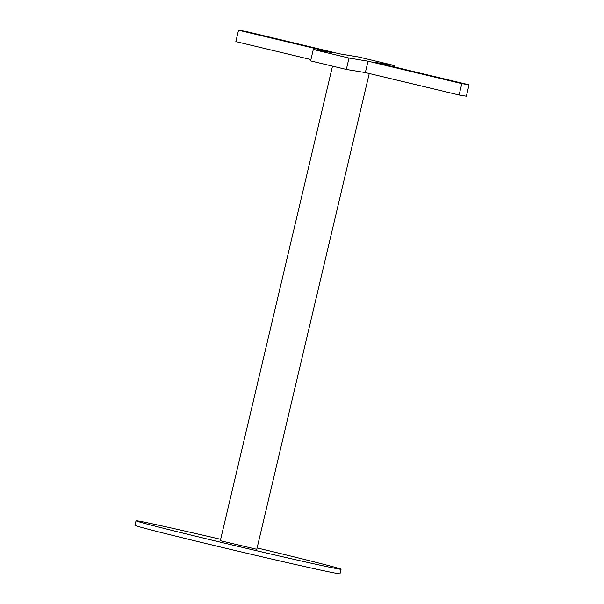 <?xml version="1.0" encoding="UTF-8"?>
<svg xmlns="http://www.w3.org/2000/svg" width="604" height="604" viewBox="0 0 604 604"><rect width="100%" height="100%" fill="white"/><g stroke="black" fill="none" stroke-linecap="round" stroke-linejoin="round"><path stroke-width="0.91" d="M220.649 539.319A105.345 1.442 13.3 0 0 136.028 520.776A105.345 1.442 13.3 0 0 218.18 541.645A105.345 1.442 13.3 0 0 341.071 569.247A105.345 1.442 13.3 0 0 258.912 548.372A105.345 1.442 13.3 0 0 257.1 547.941M136.028 520.776L134.949 525.329A105.345 1.442 13.3 0 0 217.108 546.205A105.345 1.442 13.3 0 0 339.992 573.8L341.071 569.247M332.502 66.13L220.324 540.701L256.776 549.315L369.248 73.514M469.051 84.824L466.356 96.21L459.115 95.017L365.337 72.578L368.032 61.185L461.811 83.624L469.051 84.824L375.273 62.386L394.276 65.519L358.557 56.972L339.546 53.831L245.768 31.393L238.527 30.2L235.832 41.593L310.917 59.554M394.276 65.519L393.967 66.855M238.527 30.2L332.306 52.639L313.295 49.498L310.599 60.891L346.326 69.437L349.021 58.044L313.295 49.498M368.032 61.185L349.021 58.044M365.337 72.578L346.326 69.437M461.811 83.624L459.115 95.017"/></g></svg>
